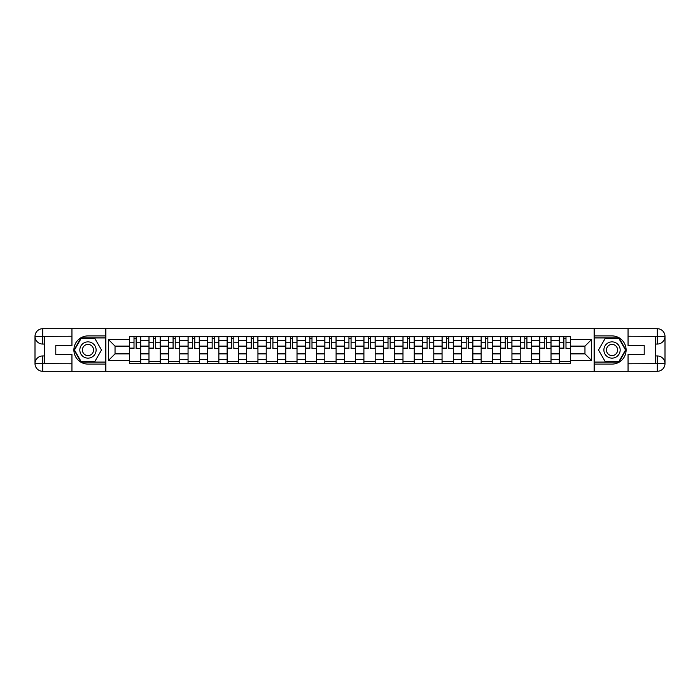 <?xml version="1.0" encoding="UTF-8"?>
<svg xmlns="http://www.w3.org/2000/svg" width="700" height="700" viewBox="0 0 700 700"><rect width="100%" height="100%" fill="white"/><g stroke="black" fill="none" stroke-linecap="round" stroke-linejoin="round"><path stroke-width="1.05" d="M68.565 371.289L631.435 371.289M631.435 328.711L68.565 328.711M148.977 363.466L148.977 340.358L140.709 340.358L140.709 363.466M140.709 340.358L140.709 336.534M148.977 340.358L148.977 336.534M160.248 336.534L160.248 363.466M168.516 363.466L168.516 336.534M179.786 336.534L179.786 363.466M188.055 363.466L188.055 336.534M199.325 336.534L199.325 363.466M207.594 363.466L207.594 336.534M218.864 336.534L218.864 363.466M227.132 363.466L227.132 336.534M238.402 336.534L238.402 363.466M246.671 363.466L246.671 336.534M257.941 336.534L257.941 363.466M266.21 363.466L266.21 336.534M277.48 336.534L277.48 363.466M285.749 363.466L285.749 336.534M297.019 336.534L297.019 363.466M305.287 363.466L305.287 336.534M316.558 336.534L316.558 363.466M324.826 363.466L324.826 336.534M336.096 336.534L336.096 363.466M344.365 363.466L344.365 336.534M355.635 336.534L355.635 363.466M363.904 363.466L363.904 336.534M375.174 336.534L375.174 363.466M383.442 363.466L383.442 336.534M394.713 336.534L394.713 363.466M402.981 363.466L402.981 336.534M414.251 336.534L414.251 363.466M422.52 363.466L422.52 336.534M433.79 336.534L433.79 363.466M442.059 363.466L442.059 336.534M453.329 336.534L453.329 363.466M461.597 363.466L461.597 336.534M472.867 336.534L472.867 363.466M481.136 363.466L481.136 336.534M492.406 336.534L492.406 363.466M500.675 363.466L500.675 336.534M511.945 336.534L511.945 363.466M520.214 363.466L520.214 336.534M531.484 336.534L531.484 363.466M539.753 363.466L539.753 336.534M551.023 336.534L551.023 363.466M559.291 363.466L559.291 336.534M559.291 353.885L551.023 353.885M539.753 353.885L531.484 353.885M520.214 353.885L511.945 353.885M500.675 353.885L492.406 353.885M481.136 353.885L472.867 353.885M461.597 353.885L453.329 353.885M442.059 353.885L433.79 353.885M422.52 353.885L414.251 353.885M402.981 353.885L394.713 353.885M383.442 353.885L375.174 353.885M363.904 353.885L355.635 353.885M344.365 353.885L336.096 353.885M324.826 353.885L316.558 353.885M305.287 353.885L297.019 353.885M285.749 353.885L277.48 353.885M266.21 353.885L257.941 353.885M246.671 353.885L238.402 353.885M227.132 353.885L218.864 353.885M207.594 353.885L199.325 353.885M188.055 353.885L179.786 353.885M168.516 353.885L160.248 353.885M148.977 353.885L140.709 353.885M559.291 346.115L551.023 346.115M539.753 346.115L531.484 346.115M520.214 346.115L511.945 346.115M500.675 346.115L492.406 346.115M481.136 346.115L472.867 346.115M461.597 346.115L453.329 346.115M442.059 346.115L433.79 346.115M422.52 346.115L414.251 346.115M402.981 346.115L394.713 346.115M383.442 346.115L375.174 346.115M363.904 346.115L355.635 346.115M344.365 346.115L336.096 346.115M324.826 346.115L316.558 346.115M305.287 346.115L297.019 346.115M285.749 346.115L277.48 346.115M266.21 346.115L257.941 346.115M246.671 346.115L238.402 346.115M227.132 346.115L218.864 346.115M207.594 346.115L199.325 346.115M188.055 346.115L179.786 346.115M168.516 346.115L160.248 346.115M148.977 346.115L140.709 346.115M115.036 353.885L129.439 353.885L129.439 346.115L115.036 346.115L115.036 353.885L108.395 360.517L108.395 339.483L129.439 339.483L129.439 346.115M570.561 346.115L570.561 353.885L584.964 353.885L584.964 346.115L570.561 346.115L570.561 336.534L129.439 336.534L129.439 339.483M570.561 339.483L591.605 339.483L591.605 360.517L570.561 360.517L570.561 353.885M129.439 353.885L129.439 363.466L570.561 363.466L570.561 360.517M129.439 360.517L108.395 360.517M594.108 371.481L594.108 328.519M105.892 371.481L105.892 328.519M140.709 361.585L129.439 361.585M134.006 338.415L136.141 338.415M160.248 361.585L148.977 361.585M153.545 338.415L155.68 338.415M179.786 361.585L168.516 361.585M173.084 338.415L175.219 338.415M199.325 361.585L188.055 361.585M192.623 338.415L194.758 338.415M218.864 361.585L207.594 361.585M212.161 338.415L214.296 338.415M238.402 361.585L227.132 361.585M231.7 338.415L233.835 338.415M257.941 361.585L246.671 361.585M251.239 338.415L253.374 338.415M277.48 361.585L266.21 361.585M270.777 338.415L272.912 338.415M297.019 361.585L285.749 361.585M290.316 338.415L292.451 338.415M316.558 361.585L305.287 361.585M309.855 338.415L311.99 338.415M336.096 361.585L324.826 361.585M329.394 338.415L331.529 338.415M355.635 361.585L344.365 361.585M348.933 338.415L351.067 338.415M375.174 361.585L363.904 361.585M368.471 338.415L370.606 338.415M394.713 361.585L383.442 361.585M388.01 338.415L390.145 338.415M414.251 361.585L402.981 361.585M407.549 338.415L409.684 338.415M433.79 361.585L422.52 361.585M427.088 338.415L429.223 338.415M453.329 361.585L442.059 361.585M446.626 338.415L448.761 338.415M472.867 361.585L461.597 361.585M466.165 338.415L468.3 338.415M492.406 361.585L481.136 361.585M485.704 338.415L487.839 338.415M511.945 361.585L500.675 361.585M505.242 338.415L507.377 338.415M531.484 361.585L520.214 361.585M524.781 338.415L526.916 338.415M551.023 361.585L539.753 361.585M544.32 338.415L546.455 338.415M570.561 361.585L559.291 361.585M563.859 338.415L565.994 338.415M108.395 339.483L115.036 346.115M584.964 353.885L591.605 360.517M584.964 346.115L591.605 339.483M136.141 348.127L140.648 348.556L136.141 348.556L136.141 336.665L140.648 336.665L138.145 336.665M140.648 348.127L140.648 336.665M134.006 338.293L136.141 338.293M132.002 336.665L129.5 336.665L129.5 348.556L134.006 348.556L134.006 336.665L132.195 336.665M129.5 336.665L137.952 336.665M155.68 348.127L160.186 348.556L155.68 348.556L155.68 336.665L160.186 336.665L157.684 336.665M160.186 348.127L160.186 336.665M153.545 338.293L155.68 338.293M151.541 336.665L149.039 336.665L149.039 348.556L153.545 348.556L153.545 336.665L151.734 336.665M149.039 336.665L157.491 336.665M175.219 348.127L179.725 348.556L175.219 348.556L175.219 336.665L179.725 336.665L177.222 336.665M179.725 348.127L179.725 336.665M173.084 338.293L175.219 338.293M171.08 336.665L168.577 336.665L168.577 348.556L173.084 348.556L173.084 336.665L171.273 336.665M168.577 336.665L177.03 336.665M44.398 344.05L42.7 344.05A7.7 7.7 0 0 1 35 336.411A7.7 7.7 0 0 1 42.7 328.711L105.761 328.711L105.761 335.912L87.981 335.912A14.088 14.088 0 0 0 73.894 350A14.088 14.088 0 0 0 87.981 364.088L105.761 364.088L105.761 371.289L42.7 371.289A7.7 7.7 0 0 1 35 363.589A7.7 7.7 0 0 1 42.7 355.95L44.398 355.95M105.761 364.088L105.761 335.912M71.951 328.711L71.951 345.555L55.79 345.555L55.79 354.445L71.951 354.445L71.951 371.289M42.7 344.05A7.7 7.7 0 0 1 35 336.411L42.7 336.534L42.7 344.05A7.7 7.7 0 0 1 35 336.411L35 363.589L71.951 363.781M42.7 363.781L42.7 371.289A7.7 7.7 0 0 1 35 363.589A7.7 7.7 0 0 1 42.7 355.95L42.7 363.466L44.398 363.466L44.398 336.534L42.7 336.534M105.761 337.916L80.999 337.916L74.025 350L80.999 362.084L105.761 362.084M655.602 355.95L657.3 355.95A7.7 7.7 0 0 1 665 363.589A7.7 7.7 0 0 1 657.3 371.289L594.239 371.289L594.239 364.088L612.019 364.088A14.088 14.088 0 0 0 626.106 350A14.088 14.088 0 0 0 612.019 335.912L594.239 335.912L594.239 328.711L657.3 328.711A7.7 7.7 0 0 1 665 336.411A7.7 7.7 0 0 1 657.3 344.05L655.602 344.05M594.239 335.912L594.239 364.088M628.049 371.289L628.049 354.445L644.21 354.445L644.21 345.555L628.049 345.555L628.049 328.711M657.3 355.95A7.7 7.7 0 0 1 665 363.589L657.3 363.466L657.3 355.95A7.7 7.7 0 0 1 665 363.589L665 336.411L628.049 336.219M657.3 336.219L657.3 328.711A7.7 7.7 0 0 1 665 336.411A7.7 7.7 0 0 1 657.3 344.05L657.3 336.534L655.602 336.534L655.602 363.466L657.3 363.466M594.239 362.084L619.001 362.084L625.975 350L619.001 337.916L594.239 337.916M79.835 350A8.138 8.138 0 0 0 87.981 358.137A8.138 8.138 0 0 0 96.119 350A8.138 8.138 0 0 0 87.981 341.863A8.138 8.138 0 0 0 79.835 350M82.407 350A5.574 5.574 0 0 0 87.981 355.574A5.574 5.574 0 0 0 93.555 350A5.574 5.574 0 0 0 87.981 344.426A5.574 5.574 0 0 0 82.407 350M94.745 338.293L101.5 350L94.745 361.707L81.218 361.707L74.454 350L81.218 338.293L94.745 338.293M603.881 350A8.138 8.138 0 0 0 612.019 358.137A8.138 8.138 0 0 0 620.165 350A8.138 8.138 0 0 0 612.019 341.863A8.138 8.138 0 0 0 603.881 350M606.445 350A5.574 5.574 0 0 0 612.019 355.574A5.574 5.574 0 0 0 617.593 350A5.574 5.574 0 0 0 612.019 344.426A5.574 5.574 0 0 0 606.445 350M618.782 338.293L625.546 350L618.782 361.707L605.255 361.707L598.5 350L605.255 338.293L618.782 338.293M194.758 348.127L199.264 348.556L194.758 348.556L194.758 336.665L199.264 336.665L196.761 336.665M199.264 348.127L199.264 336.665M192.623 338.293L194.758 338.293M190.619 336.665L188.116 336.665L188.116 348.556L192.623 348.556L192.623 336.665L190.811 336.665M188.116 336.665L196.569 336.665M214.296 348.127L218.803 348.556L214.296 348.556L214.296 336.665L218.803 336.665L216.3 336.665M218.803 348.127L218.803 336.665M212.161 338.293L214.296 338.293M210.157 336.665L207.655 336.665L207.655 348.556L212.161 348.556L212.161 336.665L210.35 336.665M207.655 336.665L216.107 336.665M233.835 348.127L238.341 348.556L233.835 348.556L233.835 336.665L238.341 336.665L235.839 336.665M238.341 348.127L238.341 336.665M231.7 338.293L233.835 338.293M229.696 336.665L227.194 336.665L227.194 348.556L231.7 348.556L231.7 336.665L229.889 336.665M227.194 336.665L235.646 336.665M253.374 348.127L257.88 348.556L253.374 348.556L253.374 336.665L257.88 336.665L255.377 336.665M257.88 348.127L257.88 336.665M251.239 338.293L253.374 338.293M249.235 336.665L246.733 336.665L246.733 348.556L251.239 348.556L251.239 336.665L249.428 336.665M246.733 336.665L255.185 336.665M272.912 348.127L277.419 348.556L272.912 348.556L272.912 336.665L277.419 336.665L274.916 336.665M277.419 348.127L277.419 336.665M270.777 338.293L272.912 338.293M268.774 336.665L266.271 336.665L266.271 348.556L270.777 348.556L270.777 336.665L268.966 336.665M266.271 336.665L274.724 336.665M292.451 348.127L296.957 348.556L292.451 348.556L292.451 336.665L296.957 336.665L294.455 336.665M296.957 348.127L296.957 336.665M290.316 338.293L292.451 338.293M288.312 336.665L285.81 336.665L285.81 348.556L290.316 348.556L290.316 336.665L288.505 336.665M285.81 336.665L294.262 336.665M311.99 348.127L316.496 348.556L311.99 348.556L311.99 336.665L316.496 336.665L313.994 336.665M316.496 348.127L316.496 336.665M309.855 338.293L311.99 338.293M307.851 336.665L305.349 336.665L305.349 348.556L309.855 348.556L309.855 336.665L308.044 336.665M305.349 336.665L313.801 336.665M331.529 348.127L336.035 348.556L331.529 348.556L331.529 336.665L336.035 336.665L333.533 336.665M336.035 348.127L336.035 336.665M329.394 338.293L331.529 338.293M327.39 336.665L324.887 336.665L324.887 348.556L329.394 348.556L329.394 336.665L327.582 336.665M324.887 336.665L333.34 336.665M351.067 348.127L355.574 348.556L351.067 348.556L351.067 336.665L355.574 336.665L353.071 336.665M355.574 348.127L355.574 336.665M348.933 338.293L351.067 338.293M346.929 336.665L344.426 336.665L344.426 348.556L348.933 348.556L348.933 336.665L347.121 336.665M344.426 336.665L352.879 336.665M370.606 348.127L375.113 348.556L370.606 348.556L370.606 336.665L375.113 336.665L372.61 336.665M375.113 348.127L375.113 336.665M368.471 338.293L370.606 338.293M366.467 336.665L363.965 336.665L363.965 348.556L368.471 348.556L368.471 336.665L366.66 336.665M363.965 336.665L372.418 336.665M390.145 348.127L394.651 348.556L390.145 348.556L390.145 336.665L394.651 336.665L392.149 336.665M394.651 348.127L394.651 336.665M388.01 338.293L390.145 338.293M386.006 336.665L383.504 336.665L383.504 348.556L388.01 348.556L388.01 336.665L386.199 336.665M383.504 336.665L391.956 336.665M409.684 348.127L414.19 348.556L409.684 348.556L409.684 336.665L414.19 336.665L411.688 336.665M414.19 348.127L414.19 336.665M407.549 338.293L409.684 338.293M405.545 336.665L403.043 336.665L403.043 348.556L407.549 348.556L407.549 336.665L405.738 336.665M403.043 336.665L411.495 336.665M429.223 348.127L433.729 348.556L429.223 348.556L429.223 336.665L433.729 336.665L431.226 336.665M433.729 348.127L433.729 336.665M427.088 338.293L429.223 338.293M425.084 336.665L422.581 336.665L422.581 348.556L427.088 348.556L427.088 336.665L425.276 336.665M422.581 336.665L431.034 336.665M448.761 348.127L453.267 348.556L448.761 348.556L448.761 336.665L453.267 336.665L450.765 336.665M453.267 348.127L453.267 336.665M446.626 338.293L448.761 338.293M444.623 336.665L442.12 336.665L442.12 348.556L446.626 348.556L446.626 336.665L444.815 336.665M442.12 336.665L450.573 336.665M468.3 348.127L472.806 348.556L468.3 348.556L468.3 336.665L472.806 336.665L470.304 336.665M472.806 348.127L472.806 336.665M466.165 338.293L468.3 338.293M464.161 336.665L461.659 336.665L461.659 348.556L466.165 348.556L466.165 336.665L464.354 336.665M461.659 336.665L470.111 336.665M487.839 348.127L492.345 348.556L487.839 348.556L487.839 336.665L492.345 336.665L489.843 336.665M492.345 348.127L492.345 336.665M485.704 338.293L487.839 338.293M483.7 336.665L481.198 336.665L481.198 348.556L485.704 348.556L485.704 336.665L483.892 336.665M481.198 336.665L489.65 336.665M507.377 348.127L511.884 348.556L507.377 348.556L507.377 336.665L511.884 336.665L509.381 336.665M511.884 348.127L511.884 336.665M505.242 338.293L507.377 338.293M503.239 336.665L500.736 336.665L500.736 348.556L505.242 348.556L505.242 336.665L503.431 336.665M500.736 336.665L509.189 336.665M526.916 348.127L531.423 348.556L526.916 348.556L526.916 336.665L531.423 336.665L528.92 336.665M531.423 348.127L531.423 336.665M524.781 338.293L526.916 338.293M522.778 336.665L520.275 336.665L520.275 348.556L524.781 348.556L524.781 336.665L522.97 336.665M520.275 336.665L528.727 336.665M546.455 348.127L550.961 348.556L546.455 348.556L546.455 336.665L550.961 336.665L548.459 336.665M550.961 348.127L550.961 336.665M544.32 338.293L546.455 338.293M542.316 336.665L539.814 336.665L539.814 348.556L544.32 348.556L544.32 336.665L542.509 336.665M539.814 336.665L548.266 336.665M565.994 348.127L570.5 348.556L565.994 348.556L565.994 336.665L570.5 336.665L567.997 336.665M570.5 348.127L570.5 336.665M563.859 338.293L565.994 338.293M561.855 336.665L559.352 336.665L559.352 348.556L563.859 348.556L563.859 336.665L562.048 336.665M559.352 336.665L567.805 336.665M539.753 340.358L531.484 340.358M520.214 340.358L511.945 340.358M500.675 340.358L492.406 340.358M481.136 340.358L472.867 340.358M461.597 340.358L453.329 340.358M442.059 340.358L433.79 340.358M422.52 340.358L414.251 340.358M402.981 340.358L394.713 340.358M383.442 340.358L375.174 340.358M363.904 340.358L355.635 340.358M344.365 340.358L336.096 340.358M324.826 340.358L316.558 340.358M305.287 340.358L297.019 340.358M285.749 340.358L277.48 340.358M266.21 340.358L257.941 340.358M246.671 340.358L238.402 340.358M227.132 340.358L218.864 340.358M207.594 340.358L199.325 340.358M188.055 340.358L179.786 340.358M168.516 340.358L160.248 340.358M559.291 340.358L551.023 340.358M539.753 359.642L531.484 359.642M520.214 359.642L511.945 359.642M500.675 359.642L492.406 359.642M481.136 359.642L472.867 359.642M461.597 359.642L453.329 359.642M442.059 359.642L433.79 359.642M422.52 359.642L414.251 359.642M402.981 359.642L394.713 359.642M383.442 359.642L375.174 359.642M363.904 359.642L355.635 359.642M344.365 359.642L336.096 359.642M324.826 359.642L316.558 359.642M305.287 359.642L297.019 359.642M285.749 359.642L277.48 359.642M266.21 359.642L257.941 359.642M246.671 359.642L238.402 359.642M227.132 359.642L218.864 359.642M207.594 359.642L199.325 359.642M188.055 359.642L179.786 359.642M168.516 359.642L160.248 359.642M148.977 359.642L140.709 359.642M559.291 359.642L551.023 359.642M136.141 342.746L140.648 342.746M129.5 348.127L134.006 348.127M129.5 342.746L134.006 342.746M155.68 342.746L160.186 342.746M149.039 348.127L153.545 348.127M149.039 342.746L153.545 342.746M175.219 342.746L179.725 342.746M168.577 348.127L173.084 348.127M168.577 342.746L173.084 342.746M71.951 336.219L42.525 336.359M35 363.589A7.7 7.7 0 0 1 42.7 355.95M35 336.411A7.7 7.7 0 0 1 42.7 328.711L42.7 336.219M628.049 363.781L657.475 363.641M665 336.411A7.7 7.7 0 0 1 657.3 344.05M665 363.589A7.7 7.7 0 0 1 657.3 371.289L657.3 363.781M194.758 342.746L199.264 342.746M188.116 348.127L192.623 348.127M188.116 342.746L192.623 342.746M214.296 342.746L218.803 342.746M207.655 348.127L212.161 348.127M207.655 342.746L212.161 342.746M233.835 342.746L238.341 342.746M227.194 348.127L231.7 348.127M227.194 342.746L231.7 342.746M253.374 342.746L257.88 342.746M246.733 348.127L251.239 348.127M246.733 342.746L251.239 342.746M272.912 342.746L277.419 342.746M266.271 348.127L270.777 348.127M266.271 342.746L270.777 342.746M292.451 342.746L296.957 342.746M285.81 348.127L290.316 348.127M285.81 342.746L290.316 342.746M311.99 342.746L316.496 342.746M305.349 348.127L309.855 348.127M305.349 342.746L309.855 342.746M331.529 342.746L336.035 342.746M324.887 348.127L329.394 348.127M324.887 342.746L329.394 342.746M351.067 342.746L355.574 342.746M344.426 348.127L348.933 348.127M344.426 342.746L348.933 342.746M370.606 342.746L375.113 342.746M363.965 348.127L368.471 348.127M363.965 342.746L368.471 342.746M390.145 342.746L394.651 342.746M383.504 348.127L388.01 348.127M383.504 342.746L388.01 342.746M409.684 342.746L414.19 342.746M403.043 348.127L407.549 348.127M403.043 342.746L407.549 342.746M429.223 342.746L433.729 342.746M422.581 348.127L427.088 348.127M422.581 342.746L427.088 342.746M448.761 342.746L453.267 342.746M442.12 348.127L446.626 348.127M442.12 342.746L446.626 342.746M468.3 342.746L472.806 342.746M461.659 348.127L466.165 348.127M461.659 342.746L466.165 342.746M487.839 342.746L492.345 342.746M481.198 348.127L485.704 348.127M481.198 342.746L485.704 342.746M507.377 342.746L511.884 342.746M500.736 348.127L505.242 348.127M500.736 342.746L505.242 342.746M526.916 342.746L531.423 342.746M520.275 348.127L524.781 348.127M520.275 342.746L524.781 342.746M546.455 342.746L550.961 342.746M539.814 348.127L544.32 348.127M539.814 342.746L544.32 342.746M565.994 342.746L570.5 342.746M559.352 348.127L563.859 348.127M559.352 342.746L563.859 342.746"/></g></svg>
